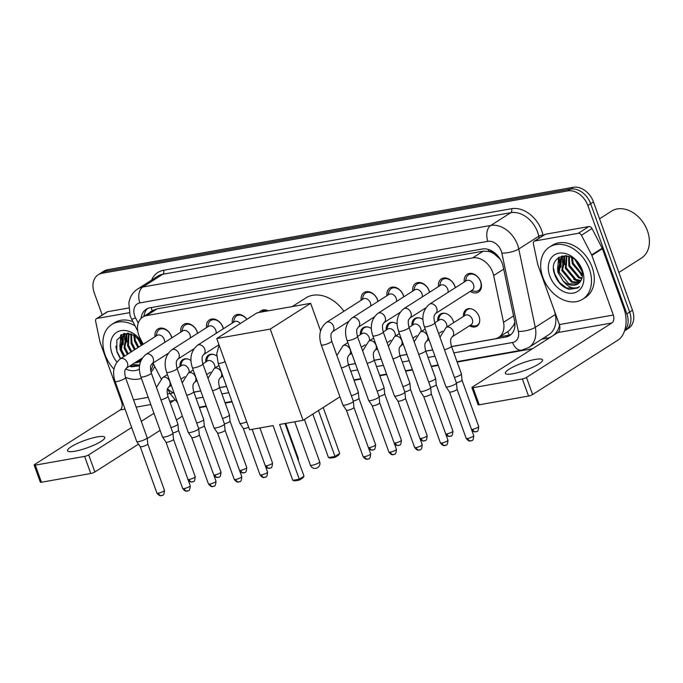 <?xml version="1.0" encoding="UTF-8"?>
<svg xmlns="http://www.w3.org/2000/svg" width="683" height="683" viewBox="0 0 683 683"><rect width="100%" height="100%" fill="white"/><g stroke="black" fill="none" stroke-linecap="round" stroke-linejoin="round"><path stroke-width="1.02" d="M437.752 320.942A9.886 7.3 57.5 0 1 440.518 314.043A9.886 7.3 57.5 0 1 453.273 321.07A9.886 7.3 57.5 0 1 453.725 322.624M463.518 316.383A9.886 7.3 57.5 0 1 466.284 309.484A9.886 7.3 57.5 0 1 479.048 316.511A9.886 7.3 57.5 0 1 476.922 326.167A9.886 7.3 57.5 0 1 469.503 325.757M155.007 336.728A10.518 7.769 57.5 0 1 157.901 329.001A10.518 7.769 57.5 0 1 171.476 336.471A10.518 7.769 57.5 0 1 171.885 337.837M180.782 332.169A10.518 7.769 57.5 0 1 183.676 324.442A10.518 7.769 57.5 0 1 197.25 331.912A10.518 7.769 57.5 0 1 197.66 333.278M206.548 327.609A10.518 7.769 57.5 0 1 209.45 319.883A10.518 7.769 57.5 0 1 223.025 327.353A10.518 7.769 57.5 0 1 223.435 328.719M361.187 300.247A10.518 7.769 57.5 0 1 364.082 292.529A10.518 7.769 57.5 0 1 377.656 299.999A10.518 7.769 57.5 0 1 378.066 301.365M386.962 295.688A10.518 7.769 57.5 0 1 389.856 287.97A10.518 7.769 57.5 0 1 403.431 295.44A10.518 7.769 57.5 0 1 403.841 296.806M412.737 291.129A10.518 7.769 57.5 0 1 415.631 283.411A10.518 7.769 57.5 0 1 429.206 290.881A10.518 7.769 57.5 0 1 429.616 292.247M438.503 286.57A10.518 7.769 57.5 0 1 441.406 278.852A10.518 7.769 57.5 0 1 454.972 286.314A10.518 7.769 57.5 0 1 455.382 287.688M464.278 282.011A10.518 7.769 57.5 0 1 467.172 274.284A10.518 7.769 57.5 0 1 480.747 281.755A10.518 7.769 57.5 0 1 478.484 292.034A10.518 7.769 57.5 0 1 470.263 291.393M451.557 346.537L494.859 338.879A18.543 13.694 -122.5 0 0 498.667 337.411A18.543 13.694 -122.5 0 0 503.516 322.316L493.655 275.539A18.543 13.694 -122.5 0 0 492.802 272.534A18.543 13.694 -122.5 0 0 472.687 257.892L146.589 315.58A18.543 13.694 -122.5 0 0 142.773 317.049A18.543 13.694 -122.5 0 0 140.066 338.094L143.242 344.223M500.195 259.199L494.432 254.102A6.181 4.568 -122.5 0 0 488.891 251.387A18.543 11.961 -100 0 1 488.277 249.44M488.891 251.387L488.644 251.429A18.543 13.694 57.5 0 1 494.432 254.102M498.667 337.411L509.219 330.683L513.821 325.031L514.811 322.145M488.644 251.429L483.248 251.156L157.15 308.844L153.316 310.33L142.773 317.049M193.827 392.136L200.734 390.907M219.602 387.568L226.508 386.347M348.467 364.773L355.373 363.552M374.241 360.214L381.14 358.993M400.007 355.655L406.914 354.434M425.782 351.096L432.689 349.875M173.115 392.742A12.362 1.016 -27.3 0 1 170.084 393.553L167.608 388.764A18.543 13.694 -122.5 0 0 174.148 393.22M152.992 363.083L161.103 378.775M411.977 325.501A9.886 7.3 57.5 0 1 414.743 318.602A9.886 7.3 57.5 0 1 422.914 319.499M386.202 330.06A9.886 7.3 57.5 0 1 388.969 323.161A9.886 7.3 57.5 0 1 397.139 324.058M360.428 334.619A9.886 7.3 57.5 0 1 363.194 327.72A9.886 7.3 57.5 0 1 371.364 328.617M205.796 361.973A9.886 7.3 57.5 0 1 208.563 355.075A9.886 7.3 57.5 0 1 216.733 355.971M180.022 366.532A9.886 7.3 57.5 0 1 182.788 359.634A9.886 7.3 57.5 0 1 190.958 360.53M259.301 312.404A10.518 7.769 57.5 0 1 260.991 310.765A10.518 7.769 57.5 0 1 268.223 310.825M232.322 323.05A10.518 7.769 57.5 0 1 235.217 315.324A10.518 7.769 57.5 0 1 246.939 319.303M102.228 314.974L94.254 292.836A18.543 13.694 57.5 0 1 98.241 274.737L101.058 272.944A18.543 13.694 57.5 0 1 104.866 271.475L570.544 189.097A18.543 13.694 57.5 0 1 590.658 203.73L629.658 312.063A18.543 13.694 57.5 0 1 625.671 330.162A18.543 13.694 57.5 0 0 629.658 312.063L590.658 203.73A18.543 13.694 57.5 0 0 570.544 189.097L104.866 271.475A18.543 13.694 57.5 0 0 101.058 272.944L103.867 271.151A18.543 13.694 57.5 0 1 107.675 269.683L573.353 187.304A18.543 13.694 57.5 0 1 593.467 201.937L632.475 310.27A18.543 13.694 57.5 0 1 628.488 328.369L624.586 330.862M451.583 346.614L505.864 337.009A18.543 13.694 -122.5 0 0 509.68 335.541A18.543 13.694 -122.5 0 0 514.521 320.438L503.183 266.652A18.543 13.694 -122.5 0 0 502.329 263.647A18.543 13.694 -122.5 0 0 482.215 249.005L150.055 307.768A18.543 13.694 -122.5 0 0 146.247 309.237A18.543 13.694 -122.5 0 0 141.048 318.44M122.906 344.924A24.725 18.262 57.5 0 1 121.514 338.939A24.725 18.262 57.5 0 0 122.906 344.924M121.412 337.931A24.725 18.262 57.5 0 1 121.369 334.568A24.725 18.262 57.5 0 0 121.412 337.931M560.675 267.48A24.725 18.262 57.5 0 1 559.283 261.495A24.725 18.262 57.5 0 0 560.675 267.48M559.181 260.488A24.725 18.262 57.5 0 1 559.129 257.124A24.725 18.262 57.5 0 0 559.181 260.488M98.241 274.737A18.543 13.694 57.5 0 1 102.057 273.268L567.735 190.89A18.543 13.694 57.5 0 1 587.85 205.523L626.849 313.856A18.543 13.694 57.5 0 1 624.723 330.435M532.458 348.74L457.149 362.067M438.281 365.405L431.374 366.626M412.506 369.964L405.6 371.185M386.732 374.523L379.825 375.744M360.966 379.082L354.059 380.303M232.1 401.877L225.194 403.098M206.326 406.436L199.419 407.657M125.868 343.566A24.725 18.262 57.5 0 1 124.502 338.333M124.297 336.907A24.725 18.262 57.5 0 1 124.161 335.071M124.152 334.926A24.725 18.262 57.5 0 1 124.152 333.415M563.637 266.122A24.725 18.262 57.5 0 1 562.263 260.889M562.066 259.463A24.725 18.262 57.5 0 1 561.93 257.628M561.921 257.482A24.725 18.262 57.5 0 1 561.913 255.971M193.852 392.204L200.759 390.983M219.627 387.645L226.534 386.424M348.492 364.85L355.399 363.629M374.267 360.291L381.174 359.07M400.033 355.732L406.94 354.511M425.808 351.173L432.715 349.952M143.9 316.34A18.543 13.694 57.5 0 1 147.724 308.46M511.012 334.525A18.543 13.694 57.5 0 1 508.681 335.216L499.589 336.821M512.694 373.78A19.781 3.902 -19.8 0 0 532.842 367.181A19.781 3.902 -19.8 0 0 542.55 359.907A19.781 3.902 -19.8 0 0 535.182 359.437A19.781 3.902 -19.8 0 0 515.042 366.037A19.781 3.902 -19.8 0 0 505.326 373.311A19.781 3.902 -19.8 0 0 512.694 373.78M534.823 240.988A3.091 2.28 -122.5 0 0 534.191 241.227L544.735 234.508A3.091 2.28 57.5 0 1 545.367 234.26L534.823 240.988L578.322 233.287L588.866 226.568A3.091 2.28 57.5 0 1 592.007 228.515L602.184 248.211A3.091 2.28 57.5 0 1 602.397 248.697L623.869 308.315A24.725 15.94 -100 0 1 618.021 340.083L532.62 394.535A3.091 0.606 160.2 0 1 528.54 396.072L522.375 378.963A3.091 0.606 -19.8 0 0 526.465 377.434L611.857 322.982A6.181 3.987 80 0 0 613.325 315.034L591.862 255.416A3.091 2.28 -122.5 0 0 591.649 254.93L581.464 235.242A3.091 2.28 -122.5 0 0 578.322 233.287M545.367 234.26L588.866 226.568M534.191 241.227A3.091 2.28 -122.5 0 0 533.38 243.746L537.752 264.466A3.091 2.28 -122.5 0 0 537.897 264.97L559.36 324.587A6.181 3.987 80 0 1 557.891 332.527L472.499 386.979A3.091 0.606 -19.8 0 0 471.919 387.611A3.091 0.606 -19.8 0 0 473.063 387.688L479.227 404.788L528.54 396.072M479.227 404.788A3.091 0.606 160.2 0 1 478.074 404.72L471.919 387.611M473.063 387.688L522.375 378.963M599.546 218.816L611.575 211.141A27.815 20.541 57.5 0 1 647.458 230.897A27.815 20.541 57.5 0 1 641.482 258.054L618.866 272.474M564.038 264.509A27.815 20.541 57.5 0 1 562.698 259.514M562.527 258.541A27.815 20.541 57.5 0 1 562.357 257.26M562.348 257.192A27.815 20.541 57.5 0 1 562.237 255.903M542.823 277.255A30.906 22.821 57.5 0 1 549.465 247.084A30.906 22.821 57.5 0 1 589.344 269.025A30.906 22.821 57.5 0 1 582.693 299.197A30.906 22.821 57.5 0 1 542.823 277.255M549.465 247.084L552.274 245.291A30.906 22.821 57.5 0 1 592.152 267.232A30.906 22.821 57.5 0 1 585.51 297.404L582.693 299.197M569.289 289.379L577.801 287.961L579.551 286.553C574.079 289.763 568.504 287.774 562.826 280.576A15.453 11.415 57.5 0 0 577.903 283.932A15.453 11.415 57.5 0 0 580.413 281.473C582.693 278.135 583 273.968 581.335 268.982C574.642 248.552 547.126 254.016 554.57 274.233C557.43 282.241 562.331 287.287 569.289 289.379M582.36 270.263A21.634 15.974 57.5 0 1 573.268 293.092A21.634 15.974 57.5 0 1 549.798 276.017A21.634 15.974 57.5 0 1 558.899 253.188A21.634 15.974 57.5 0 1 582.36 270.263M564.721 256.108L562.69 269.939L572.363 281.635L579.636 282.463M564.209 256.279L561.81 270.502L571.483 282.19L579.252 282.864M566.864 255.835L566.207 267.702L575.88 279.39L581.011 280.551M562.826 280.576L558.301 272.748L560.256 258.994L562.331 257.209L566.369 255.758L565.328 268.265L575.001 279.953L580.687 281.08M569.28 256.466L569.716 265.465L579.397 277.153L582.001 278.058M568.615 256.253L568.845 266.02L578.518 277.708L581.796 278.749M572.371 257.926L573.233 263.22L582.394 274.66M571.517 257.448L572.354 263.783L582.377 275.625M577.024 261.794L581.276 268.812M575.513 260.274L581.89 270.827M565.268 255.655L562.331 257.209M562.775 256.936L561.136 258.439L559.181 272.184L568.854 283.872L577.989 283.872M575.077 259.881L582.001 271.305M558.446 257.576L557.755 271.928L563.552 281.635M580.755 274.797L582.36 275.872M564.619 256.227L564.559 264.645M573.729 279.279L579.807 282.267M561.955 255.963L561.221 258.029M561.11 258.464L561.042 266.891M558.899 257.269L557.533 269.128M553.648 268.752L554.681 273.892L559.403 282.412L566.574 288.03L577.955 287.859M292.256 306.573L305.728 297.984A33.996 25.109 57.5 0 1 343.908 311.269M273.08 425.62L292.785 480.354L299.299 479.21L279.586 424.467L303.081 420.318L270.237 329.086L216.742 338.555L249.585 429.778L273.08 425.62M292.785 480.354L294.825 480.883L299.478 480.064L299.299 479.21L304.003 476.205L285.033 423.511M339.929 396.814L303.081 420.318M216.742 338.555L257.158 312.788L310.654 303.32L270.237 329.086M320.566 330.845L310.654 303.32M299.478 480.064L302.782 477.955L304.003 476.205M323.17 407.503L339.707 453.435L338.486 455.185L335.182 457.294L330.529 458.122L328.489 457.593L312.831 414.103M318.466 410.509L335.003 456.44L339.707 453.435M328.489 457.593L335.003 456.44L335.182 457.294M471.279 290.753L474.54 291.265A9.272 6.847 -122.5 0 0 478.518 290.531A9.272 6.847 -122.5 0 0 480.508 281.473A9.272 6.847 -122.5 0 0 468.547 274.89A9.272 6.847 -122.5 0 0 466.199 278.186L465.294 281.37M473.507 284.657A5.566 4.107 -122.5 0 0 466.327 280.713L429.496 304.191A5.566 4.107 -122.5 0 1 430.375 303.807A5.566 4.107 -122.5 0 1 436.676 308.144A5.566 4.107 -122.5 0 1 435.481 313.574L472.303 290.087A5.566 4.107 -122.5 0 0 473.507 284.657M424.331 326.653A5.566 1.093 160.2 0 0 426.141 326.824A5.566 1.093 160.2 0 0 426.397 326.781A5.566 1.093 160.2 0 0 432.066 324.929A5.566 1.093 160.2 0 0 434.798 322.888L456.432 382.975A5.566 1.093 160.2 0 1 456.44 383.035A5.566 1.093 160.2 0 1 455.382 384.119A5.566 1.093 160.2 0 1 448.031 386.877A5.566 1.093 160.2 0 1 445.99 386.8A5.566 1.093 160.2 0 1 445.965 386.749L424.331 326.653C421.309 317.177 423.033 309.698 429.496 304.191M457.029 389.208A4.021 0.794 160.2 0 1 457.038 389.242A4.021 0.794 160.2 0 1 456.278 390.027A4.021 0.794 160.2 0 1 450.968 392.025A4.021 0.794 160.2 0 1 449.491 391.965A4.021 0.794 160.2 0 1 449.474 391.922M455.22 287.791A9.272 6.847 -122.5 0 0 454.741 286.032A9.272 6.847 -122.5 0 0 442.772 279.449A9.272 6.847 -122.5 0 0 440.433 282.745L439.519 285.929M448.014 292.384A5.566 4.107 -122.5 0 0 447.732 289.216A5.566 4.107 -122.5 0 0 440.552 285.272L403.721 308.75A5.566 4.107 -122.5 0 1 404.609 308.366A5.566 4.107 -122.5 0 1 410.901 312.703A5.566 4.107 -122.5 0 1 409.706 318.133L425.799 307.871M398.556 331.212A5.566 1.093 160.2 0 0 400.366 331.383A5.566 1.093 160.2 0 0 400.631 331.34A5.566 1.093 160.2 0 0 406.291 329.488A5.566 1.093 160.2 0 0 409.023 327.447L430.657 387.534A5.566 1.093 160.2 0 1 430.674 387.594A5.566 1.093 160.2 0 1 429.616 388.678A5.566 1.093 160.2 0 1 422.265 391.436A5.566 1.093 160.2 0 1 420.216 391.359A5.566 1.093 160.2 0 1 420.19 391.308L398.556 331.212C395.534 321.744 397.258 314.257 403.721 308.75M431.255 393.767A4.021 0.794 160.2 0 1 431.263 393.801A4.021 0.794 160.2 0 1 430.503 394.586A4.021 0.794 160.2 0 1 425.193 396.584A4.021 0.794 160.2 0 1 423.716 396.524A4.021 0.794 160.2 0 1 423.699 396.481M429.445 292.35A9.272 6.847 -122.5 0 0 428.967 290.599A9.272 6.847 -122.5 0 0 417.006 284.008A9.272 6.847 -122.5 0 0 414.658 287.304L413.744 290.488M422.239 296.943A5.566 4.107 -122.5 0 0 421.957 293.775A5.566 4.107 -122.5 0 0 414.777 289.831L377.947 313.309A5.566 4.107 -122.5 0 1 378.834 312.925A5.566 4.107 -122.5 0 1 385.127 317.262A5.566 4.107 -122.5 0 1 383.931 322.692L400.025 312.43M372.781 335.771A5.566 1.093 160.2 0 0 374.6 335.951A5.566 1.093 160.2 0 0 374.856 335.908A5.566 1.093 160.2 0 0 380.516 334.047A5.566 1.093 160.2 0 0 383.248 332.006L404.882 392.093A5.566 1.093 160.2 0 1 404.899 392.153A5.566 1.093 160.2 0 1 403.841 393.237A5.566 1.093 160.2 0 1 396.49 395.995A5.566 1.093 160.2 0 1 394.441 395.918A5.566 1.093 160.2 0 1 394.415 395.867L372.781 335.771C369.759 326.303 371.484 318.816 377.947 313.309M405.489 398.326A4.021 0.794 160.2 0 1 405.497 398.36A4.021 0.794 160.2 0 1 404.729 399.145A4.021 0.794 160.2 0 1 399.418 401.143A4.021 0.794 160.2 0 1 397.941 401.083A4.021 0.794 160.2 0 1 397.924 401.041L414.632 447.459C418.073 451.805 419.072 449.576 419.114 450.054A4.021 2.587 -100 0 1 416.126 447.553A4.021 0.794 160.2 0 1 414.632 447.459M403.67 296.909A9.272 6.847 -122.5 0 0 403.192 295.158A9.272 6.847 -122.5 0 0 391.231 288.567A9.272 6.847 -122.5 0 0 388.883 291.863L387.978 295.047M396.473 301.502A5.566 4.107 -122.5 0 0 396.183 298.334A5.566 4.107 -122.5 0 0 389.011 294.39L352.18 317.868A5.566 4.107 -122.5 0 1 353.06 317.484A5.566 4.107 -122.5 0 1 359.352 321.821A5.566 4.107 -122.5 0 1 358.157 327.251L374.25 316.989M347.007 340.33A5.566 1.093 160.2 0 0 348.825 340.51A5.566 1.093 160.2 0 0 349.081 340.467A5.566 1.093 160.2 0 0 354.75 338.606A5.566 1.093 160.2 0 0 357.482 336.565L379.116 396.661A5.566 1.093 160.2 0 1 379.125 396.712A5.566 1.093 160.2 0 1 378.066 397.796A5.566 1.093 160.2 0 1 370.715 400.554A5.566 1.093 160.2 0 1 368.675 400.477A5.566 1.093 160.2 0 1 368.649 400.426L347.007 340.33C343.993 330.862 345.709 323.375 352.18 317.868M390.36 452.112A4.021 0.794 160.2 0 0 394.45 450.771A4.021 0.794 160.2 0 0 396.422 449.294L379.722 402.902A4.021 0.794 160.2 0 1 379.722 402.919A4.021 0.794 160.2 0 1 378.954 403.704A4.021 0.794 160.2 0 1 373.652 405.702A4.021 0.794 160.2 0 1 372.167 405.642A4.021 0.794 160.2 0 1 372.15 405.6L388.858 452.018C392.307 456.364 393.297 454.135 393.34 454.613A4.021 2.587 -100 0 1 390.36 452.112A4.021 0.794 160.2 0 1 388.858 452.018M377.895 301.468A9.272 6.847 -122.5 0 0 377.417 299.717A9.272 6.847 -122.5 0 0 365.456 293.127A9.272 6.847 -122.5 0 0 363.108 296.422L362.203 299.606M370.698 306.061A5.566 4.107 -122.5 0 0 370.408 302.893A5.566 4.107 -122.5 0 0 363.236 298.949L326.406 322.427A5.566 4.107 -122.5 0 1 327.285 322.043A5.566 4.107 -122.5 0 1 333.586 326.38A5.566 4.107 -122.5 0 1 332.382 331.81L348.475 321.548M321.241 344.889A5.566 1.093 160.2 0 0 323.05 345.069A5.566 1.093 160.2 0 0 323.307 345.026A5.566 1.093 160.2 0 0 328.975 343.165A5.566 1.093 160.2 0 0 331.707 341.124L353.342 401.22A5.566 1.093 160.2 0 1 353.35 401.271A5.566 1.093 160.2 0 1 352.291 402.364A5.566 1.093 160.2 0 1 344.941 405.113A5.566 1.093 160.2 0 1 342.9 405.036A5.566 1.093 160.2 0 1 342.875 404.985L321.241 344.889C318.218 335.421 319.943 327.934 326.406 322.427M353.939 407.444A4.021 0.794 160.2 0 1 353.948 407.478A4.021 0.794 160.2 0 1 353.179 408.263A4.021 0.794 160.2 0 1 347.878 410.261A4.021 0.794 160.2 0 1 346.401 410.201A4.021 0.794 160.2 0 1 346.383 410.167L363.091 456.577C366.532 460.923 367.522 458.694 367.565 459.172A4.021 2.587 -100 0 1 364.585 456.671A4.021 0.794 160.2 0 1 363.091 456.577M267.591 310.936A9.272 6.847 -122.5 0 0 262.366 311.371A9.272 6.847 -122.5 0 0 261.563 312.003M246.725 421.846A5.566 1.093 160.2 0 1 241.85 423.358A5.566 1.093 160.2 0 1 239.81 423.272A5.566 1.093 160.2 0 1 239.784 423.221L218.15 363.125L216.733 353.828L219.115 345.146M248.672 427.251A4.021 0.794 160.2 0 1 244.787 428.497A4.021 0.794 160.2 0 1 243.31 428.437A4.021 0.794 160.2 0 1 243.285 428.403L260.001 474.813C263.442 479.159 264.432 476.93 264.475 477.408A4.021 2.587 -100 0 1 261.495 474.907A4.021 0.794 160.2 0 1 260.001 474.813M246.862 319.345A9.272 6.847 -122.5 0 0 236.591 315.93A9.272 6.847 -122.5 0 0 234.243 319.217L233.338 322.402M240.314 323.52A5.566 4.107 -122.5 0 0 234.371 321.744L197.541 345.231A5.566 4.107 -122.5 0 1 198.42 344.847A5.566 4.107 -122.5 0 1 204.721 349.175A5.566 4.107 -122.5 0 1 203.525 354.605L218.97 344.753M192.375 367.685A5.566 1.093 160.2 0 0 194.185 367.864A5.566 1.093 160.2 0 0 194.442 367.821A5.566 1.093 160.2 0 0 200.11 365.96A5.566 1.093 160.2 0 0 202.842 363.919L224.476 424.015A5.566 1.093 160.2 0 1 224.485 424.066A5.566 1.093 160.2 0 1 223.426 425.159A5.566 1.093 160.2 0 1 216.084 427.917A5.566 1.093 160.2 0 1 214.035 427.831A5.566 1.093 160.2 0 1 214.01 427.78L192.375 367.685C189.353 358.216 191.078 350.729 197.541 345.231M239.34 481.711A4.021 2.587 -100 0 1 238.709 481.967A4.021 2.587 -100 0 1 235.72 479.466A4.021 0.794 160.2 0 0 239.81 478.126A4.021 0.794 160.2 0 0 241.782 476.649L225.083 430.256A4.021 0.794 160.2 0 1 225.083 430.273A4.021 0.794 160.2 0 1 224.323 431.067A4.021 0.794 160.2 0 1 219.012 433.056A4.021 0.794 160.2 0 1 217.536 432.996A4.021 0.794 160.2 0 1 217.518 432.962L214.035 427.831M223.264 328.822A9.272 6.847 -122.5 0 0 222.786 327.072A9.272 6.847 -122.5 0 0 210.825 320.489A9.272 6.847 -122.5 0 0 208.477 323.776L207.564 326.961M216.059 333.415A5.566 4.107 -122.5 0 0 215.777 330.256A5.566 4.107 -122.5 0 0 208.597 326.303L171.766 349.79A5.566 4.107 -122.5 0 1 172.654 349.406A5.566 4.107 -122.5 0 1 178.946 353.734A5.566 4.107 -122.5 0 1 177.751 359.164L193.844 348.911M166.601 372.244A5.566 1.093 160.2 0 0 168.419 372.423A5.566 1.093 160.2 0 0 168.675 372.38A5.566 1.093 160.2 0 0 174.336 370.519A5.566 1.093 160.2 0 0 177.068 368.478L198.702 428.574A5.566 1.093 160.2 0 1 198.719 428.625A5.566 1.093 160.2 0 1 197.66 429.718A5.566 1.093 160.2 0 1 190.309 432.476A5.566 1.093 160.2 0 1 188.26 432.39A5.566 1.093 160.2 0 1 188.235 432.339L166.601 372.244C163.578 362.775 165.303 355.288 171.766 349.79M213.566 486.279A4.021 2.587 -100 0 1 212.934 486.527A4.021 2.587 -100 0 1 209.946 484.025A4.021 0.794 160.2 0 0 214.044 482.685A4.021 0.794 160.2 0 0 216.016 481.208L199.308 434.815A4.021 0.794 160.2 0 1 199.308 434.832A4.021 0.794 160.2 0 1 198.548 435.626A4.021 0.794 160.2 0 1 193.238 437.615A4.021 0.794 160.2 0 1 191.761 437.555A4.021 0.794 160.2 0 1 191.744 437.521M197.489 333.381A9.272 6.847 -122.5 0 0 197.011 331.631A9.272 6.847 -122.5 0 0 185.05 325.048A9.272 6.847 -122.5 0 0 182.703 328.335L181.789 331.52M190.284 337.974A5.566 4.107 -122.5 0 0 190.002 334.815A5.566 4.107 -122.5 0 0 182.822 330.862L145.991 354.349A5.566 4.107 -122.5 0 1 146.879 353.965A5.566 4.107 -122.5 0 1 153.171 358.293A5.566 4.107 -122.5 0 1 151.976 363.723L168.069 353.47M140.826 376.803A5.566 1.093 160.2 0 0 142.645 376.982A5.566 1.093 160.2 0 0 142.901 376.939A5.566 1.093 160.2 0 0 148.57 375.078A5.566 1.093 160.2 0 0 151.293 373.038L172.936 433.133A5.566 1.093 160.2 0 1 172.944 433.184A5.566 1.093 160.2 0 1 171.885 434.277A5.566 1.093 160.2 0 1 164.535 437.035A5.566 1.093 160.2 0 1 162.486 436.949A5.566 1.093 160.2 0 1 162.46 436.898L140.826 376.803C137.804 367.334 139.528 359.847 145.991 354.349M173.533 439.357A4.021 0.794 160.2 0 1 173.542 439.4A4.021 0.794 160.2 0 1 172.773 440.185A4.021 0.794 160.2 0 1 167.463 442.174A4.021 0.794 160.2 0 1 165.986 442.114A4.021 0.794 160.2 0 1 165.969 442.08M171.715 337.948A9.272 6.847 -122.5 0 0 171.237 336.19A9.272 6.847 -122.5 0 0 159.276 329.607A9.272 6.847 -122.5 0 0 156.928 332.894L156.023 336.079M164.518 342.533A5.566 4.107 -122.5 0 0 164.227 339.374A5.566 4.107 -122.5 0 0 157.056 335.421L120.225 358.908A5.566 4.107 -122.5 0 1 121.104 358.524A5.566 4.107 -122.5 0 1 127.397 362.852A5.566 4.107 -122.5 0 1 126.201 368.282L142.295 358.029M115.051 381.362A5.566 1.093 160.2 0 0 116.87 381.541A5.566 1.093 160.2 0 0 117.126 381.498A5.566 1.093 160.2 0 0 122.795 379.637A5.566 1.093 160.2 0 0 125.527 377.597L147.161 437.692A5.566 1.093 160.2 0 1 147.169 437.743A5.566 1.093 160.2 0 1 146.111 438.836A5.566 1.093 160.2 0 1 138.76 441.594A5.566 1.093 160.2 0 1 136.72 441.508A5.566 1.093 160.2 0 1 136.694 441.457L115.051 381.362C112.038 371.894 113.754 364.406 120.225 358.908M147.759 443.916A4.021 0.794 160.2 0 1 147.767 443.959A4.021 0.794 160.2 0 1 146.999 444.744A4.021 0.794 160.2 0 1 141.697 446.733A4.021 0.794 160.2 0 1 140.211 446.673A4.021 0.794 160.2 0 1 140.194 446.639L156.902 493.049C160.351 497.395 161.342 495.166 161.384 495.645A4.021 2.587 -100 0 1 158.405 493.143A4.021 0.794 160.2 0 1 156.902 493.049M470.92 308.767A9.272 6.847 -122.5 0 0 467.326 309.561A9.272 6.847 -122.5 0 0 464.978 312.848L464.064 316.033M452.103 336.856L471.082 324.758A5.566 4.107 -122.5 0 0 472.277 319.328A5.566 4.107 -122.5 0 0 465.097 315.375L446.119 327.473A5.566 4.107 -122.5 0 1 447.006 327.089A5.566 4.107 -122.5 0 1 453.299 331.426A5.566 4.107 -122.5 0 1 452.103 336.856C451.822 338.145 449.448 337.615 451.42 346.161A5.566 1.093 160.2 0 1 444.462 349.739M451.42 346.161L461.401 373.874A5.566 1.093 160.2 0 1 461.409 373.925A5.566 1.093 160.2 0 1 460.351 375.018A5.566 1.093 160.2 0 1 454.443 377.451M461.998 380.098A4.021 0.794 160.2 0 1 462.007 380.141A4.021 0.794 160.2 0 1 461.238 380.926A4.021 0.794 160.2 0 1 456.381 382.83M470.049 325.415L473.319 325.936A9.272 6.847 -122.5 0 0 477.289 325.193A9.272 6.847 -122.5 0 0 479.526 322.265M445.145 313.326A9.272 6.847 -122.5 0 0 441.551 314.12A9.272 6.847 -122.5 0 0 439.203 317.407L438.29 320.592M446.784 327.046A5.566 4.107 -122.5 0 0 446.503 323.887A5.566 4.107 -122.5 0 0 439.323 319.934L434.781 322.828M418.696 354.298A5.566 1.093 160.2 0 0 425.646 350.721L435.626 378.433A5.566 1.093 160.2 0 1 435.634 378.484A5.566 1.093 160.2 0 1 434.576 379.577A5.566 1.093 160.2 0 1 428.668 382.01M450.49 436.138A4.021 2.587 -100 0 1 449.849 436.386A4.021 2.587 -100 0 1 446.87 433.884A4.021 0.794 160.2 0 0 450.959 432.544A4.021 0.794 160.2 0 0 452.931 431.067L436.232 384.674A4.021 0.794 160.2 0 1 436.232 384.7A4.021 0.794 160.2 0 1 435.472 385.485A4.021 0.794 160.2 0 1 430.606 387.389M419.371 317.885A9.272 6.847 -122.5 0 0 415.776 318.679A9.272 6.847 -122.5 0 0 413.428 321.966L412.523 325.151M421.018 331.605A5.566 4.107 -122.5 0 0 420.728 328.446A5.566 4.107 -122.5 0 0 413.556 324.493L409.006 327.396M392.921 358.857A5.566 1.093 160.2 0 0 399.879 355.288L409.851 382.992A5.566 1.093 160.2 0 1 409.868 383.052A5.566 1.093 160.2 0 1 408.81 384.136A5.566 1.093 160.2 0 1 402.893 386.569M424.715 440.697A4.021 2.587 -100 0 1 424.083 440.945A4.021 2.587 -100 0 1 421.095 438.443A4.021 0.794 160.2 0 0 425.185 437.103A4.021 0.794 160.2 0 0 427.157 435.626L410.457 389.242A4.021 0.794 160.2 0 1 410.457 389.259A4.021 0.794 160.2 0 1 409.698 390.044A4.021 0.794 160.2 0 1 404.831 391.948M393.604 322.444A9.272 6.847 -122.5 0 0 390.002 323.238A9.272 6.847 -122.5 0 0 387.654 326.525L386.749 329.71M395.244 336.164A5.566 4.107 -122.5 0 0 394.962 333.005A5.566 4.107 -122.5 0 0 387.782 329.052L383.231 331.955M367.147 363.416A5.566 1.093 160.2 0 0 374.105 359.847L384.077 387.551A5.566 1.093 160.2 0 1 384.094 387.611A5.566 1.093 160.2 0 1 383.035 388.695A5.566 1.093 160.2 0 1 377.127 391.128M398.94 445.256A4.021 2.587 -100 0 1 398.309 445.504A4.021 2.587 -100 0 1 395.32 443.002A4.021 0.794 160.2 0 0 399.418 441.662A4.021 0.794 160.2 0 0 401.391 440.185L384.683 393.801A4.021 0.794 160.2 0 1 384.691 393.818A4.021 0.794 160.2 0 1 383.923 394.603A4.021 0.794 160.2 0 1 379.056 396.507M367.83 327.003A9.272 6.847 -122.5 0 0 364.227 327.797A9.272 6.847 -122.5 0 0 361.879 331.084L360.974 334.269M369.469 340.723A5.566 4.107 -122.5 0 0 369.187 337.564A5.566 4.107 -122.5 0 0 362.007 333.611L357.457 336.514M341.372 367.975A5.566 1.093 160.2 0 0 348.33 364.406L358.31 392.11A5.566 1.093 160.2 0 1 358.319 392.17A5.566 1.093 160.2 0 1 357.26 393.254A5.566 1.093 160.2 0 1 351.352 395.688M358.908 398.334A4.021 0.794 160.2 0 1 358.916 398.377A4.021 0.794 160.2 0 1 358.148 399.162A4.021 0.794 160.2 0 1 353.29 401.066M212.507 390.778A5.566 1.093 160.2 0 0 219.465 387.201L229.445 414.905A5.566 1.093 160.2 0 1 229.454 414.965A5.566 1.093 160.2 0 1 228.395 416.049A5.566 1.093 160.2 0 1 222.487 418.483M244.309 472.61A4.021 2.587 -100 0 1 243.669 472.858A4.021 2.587 -100 0 1 240.689 470.365A4.021 0.794 160.2 0 0 244.779 469.025A4.021 0.794 160.2 0 0 246.751 467.548L230.051 421.155A4.021 0.794 160.2 0 1 230.051 421.172A4.021 0.794 160.2 0 1 229.283 421.957A4.021 0.794 160.2 0 1 224.425 423.861M213.19 354.366A9.272 6.847 -122.5 0 0 209.596 355.151A9.272 6.847 -122.5 0 0 207.248 358.447L206.334 361.623M214.829 368.086A5.566 4.107 -122.5 0 0 214.547 364.918A5.566 4.107 -122.5 0 0 207.367 360.966L202.825 363.868M186.741 395.337A5.566 1.093 160.2 0 0 193.699 391.76L203.671 419.464A5.566 1.093 160.2 0 1 203.679 419.524A5.566 1.093 160.2 0 1 202.62 420.608A5.566 1.093 160.2 0 1 196.713 423.042M204.268 425.697A4.021 0.794 160.2 0 1 204.277 425.731A4.021 0.794 160.2 0 1 203.517 426.516A4.021 0.794 160.2 0 1 198.651 428.42M187.415 358.925A9.272 6.847 -122.5 0 0 183.821 359.71A9.272 6.847 -122.5 0 0 181.473 363.006L180.568 366.182M189.063 372.645A5.566 4.107 -122.5 0 0 188.773 369.477A5.566 4.107 -122.5 0 0 181.601 365.525L177.051 368.427M160.966 399.897A5.566 1.093 160.2 0 0 167.924 396.319L177.896 424.023A5.566 1.093 160.2 0 1 177.913 424.083A5.566 1.093 160.2 0 1 176.854 425.168A5.566 1.093 160.2 0 1 170.938 427.601M178.494 430.256A4.021 0.794 160.2 0 1 178.502 430.29A4.021 0.794 160.2 0 1 177.742 431.075A4.021 0.794 160.2 0 1 172.876 432.979M74.925 451.224A19.781 3.902 -19.8 0 0 95.074 444.616A19.781 3.902 -19.8 0 0 104.781 437.351A19.781 3.902 -19.8 0 0 97.421 436.881A19.781 3.902 -19.8 0 0 77.273 443.48A19.781 3.902 -19.8 0 0 67.566 450.754A19.781 3.902 -19.8 0 0 74.925 451.224M97.063 318.432A3.091 2.28 -122.5 0 0 96.423 318.671L106.966 311.952A3.091 2.28 57.5 0 1 107.607 311.704L97.063 318.432L129.215 312.737M107.607 311.704L128.524 308.007M182.31 415.887A24.725 15.94 -100 0 1 180.252 417.526L176.436 419.96M160.112 430.367L147.246 438.571M138.504 444.146L94.852 471.979A3.091 0.606 160.2 0 1 90.771 473.507L84.615 456.406A3.091 0.606 -19.8 0 0 88.696 454.878L131.657 427.481M96.423 318.671A3.091 2.28 -122.5 0 0 95.62 321.189L99.983 341.91A3.091 2.28 -122.5 0 0 100.128 342.414L121.591 402.022A6.181 3.987 80 0 1 120.131 409.971L34.731 464.423A3.091 0.606 -19.8 0 0 34.15 465.055A3.091 0.606 -19.8 0 0 35.303 465.132L41.458 482.232L90.771 473.507M41.458 482.232A3.091 0.606 160.2 0 1 40.306 482.164L34.15 465.055M35.303 465.132L84.615 456.406M141.279 421.351L153.957 413.266M170.28 402.859L174.097 400.426A6.181 3.987 80 0 0 174.626 399.999M126.278 341.952A27.815 20.541 57.5 0 1 124.929 336.958M124.758 335.976A27.815 20.541 57.5 0 1 124.588 334.696M124.588 334.636A27.815 20.541 57.5 0 1 124.468 333.338M113.967 369.119A30.906 22.821 57.5 0 1 105.054 354.699A30.906 22.821 57.5 0 1 111.696 324.527A30.906 22.821 57.5 0 1 135.123 325.928M111.696 324.527L114.513 322.735A30.906 22.821 57.5 0 1 132.912 321.659M129.505 366.182L131.52 366.822L139.332 365.815M139.648 365.106L132.263 364.423M140.783 360.914A15.453 11.415 57.5 0 1 140.135 361.375A15.453 11.415 57.5 0 1 134.901 362.741M139.392 369.153A21.634 15.974 57.5 0 1 125.646 368.974M116.913 362.024A21.634 15.974 57.5 0 1 112.029 353.461A21.634 15.974 57.5 0 1 119.747 330.948A21.634 15.974 57.5 0 1 143.114 344.309M142.781 344.522L134.414 335.259L123.862 333.492L116.853 340.16L116.81 351.668L120.379 358.806M126.961 333.552L124.929 347.382L128.25 353.785M138.854 360.223L141.142 360.086M126.449 333.722L124.05 347.946L127.371 354.349M137.975 360.778L140.971 360.479M129.104 333.278L128.438 345.146L131.768 351.549M128.592 333.202L127.559 345.7L130.888 352.104M141.492 358.541L141.953 358.558M131.512 333.91L131.956 342.9L135.277 349.303M130.854 333.697L131.076 343.464L134.397 349.867M134.602 335.37L135.473 340.663L138.794 347.066M133.748 334.892L134.594 341.227L137.915 347.621M139.264 339.238L142.312 344.821M137.753 337.718L141.432 345.385M127.499 333.099L122.488 336.437L120.532 350.183L123.854 356.586M125.006 334.38L123.367 335.882L121.412 349.628L124.733 356.022M128.6 333.202L124.562 334.644M135.336 362.46L140.22 361.316M153.248 363.587A30.906 22.821 57.5 0 1 150.678 370.596M141.39 378.356A30.906 22.821 57.5 0 1 125.407 377.255M154.691 366.378A30.906 22.821 57.5 0 1 151.011 372.133M137.309 337.325L141.313 345.453M120.678 335.02L119.995 349.372L123.743 356.663M126.859 333.671L126.799 342.089M140.442 359.207L141.415 359.531M124.195 333.406L123.461 335.473M123.341 335.908L123.282 344.326M121.139 334.713L119.764 346.571M115.879 346.196L116.921 351.335L120.669 358.618M129.907 365.926L139.571 365.678M503.704 269.128L493.655 275.539M152.411 310.91L152.283 310.927A6.181 4.568 -122.5 0 0 149.961 312.473M509.398 335.063A18.543 11.961 -100 0 1 507.7 331.656M513.821 325.031A18.543 5.677 -11.9 0 0 514.956 324.954M498.3 257.269A18.543 5.677 -11.9 0 0 498.88 257.243M152.283 310.927A18.543 11.961 -100 0 1 151.302 307.546M483.248 251.156L472.687 257.892M513.565 315.905L503.516 322.316M157.15 308.844L146.589 315.58M107.675 269.683L102.057 273.268M573.353 187.304L567.735 190.89M593.467 201.937L587.85 205.523M632.475 310.27L626.849 313.856M453.845 352.88L512.591 342.49A12.362 9.127 -122.5 0 0 518.363 331.443L501.843 253.103A12.362 9.127 -122.5 0 0 501.279 251.096A12.362 9.127 -122.5 0 0 487.867 241.338L139.887 302.893A12.362 9.127 -122.5 0 0 134.688 315.947A12.362 9.127 -122.5 0 0 135.541 317.902L138.239 323.119M139.887 302.893A12.362 7.974 80 0 1 142.807 287.014L490.787 225.45A24.725 18.262 57.5 0 1 517.612 244.966A24.725 18.262 57.5 0 1 518.756 248.979L538.785 236.207A24.725 18.262 -122.5 0 0 537.641 232.194A24.725 18.262 -122.5 0 0 510.824 212.678L162.844 274.242A24.725 18.262 -122.5 0 0 157.756 276.197L137.727 288.969A24.725 18.262 57.5 0 1 142.807 287.014L162.844 274.242A3.091 1.989 -100 0 0 163.57 270.272L511.55 208.708A3.091 1.989 -100 0 1 510.824 212.678L490.787 225.45A12.362 7.974 80 0 0 487.867 241.338M137.727 288.969C134.252 291.231 131.717 294.296 130.12 298.181L128.814 302.8L130.086 315.648L131.588 319.098A12.362 1.016 -27.3 0 0 135.541 317.902M511.55 208.708A27.815 20.541 57.5 0 1 541.721 230.666A27.815 20.541 57.5 0 1 543.011 235.174L543.087 235.558M559.565 325.253A27.815 20.541 57.5 0 1 553.128 335.566M551.352 336.702A27.815 20.541 57.5 0 1 546.537 338.367L541.713 339.22M151.583 280.141A27.815 20.541 57.5 0 1 163.57 270.272M501.843 253.103A12.362 3.782 -11.9 0 0 518.756 248.979L535.267 327.319L555.296 314.547L554.664 311.55M518.363 331.443A12.362 3.782 -11.9 0 0 535.267 327.319A24.725 18.262 57.5 0 1 528.804 347.451L548.842 334.679A24.725 18.262 -122.5 0 0 555.296 314.547A3.091 0.948 168.1 0 1 555.672 314.342M539.169 238.051L538.785 236.207A3.091 0.948 168.1 0 1 543.011 235.174M196.115 398.479L203.022 397.258M221.89 393.92L228.788 392.691M350.746 371.117L357.653 369.896M376.521 366.558L383.428 365.337M402.296 361.999L409.202 360.778M428.07 357.44L434.977 356.219M545.486 336.813A3.091 1.989 -100 0 1 546.537 338.367M512.591 342.49A12.362 7.974 80 0 0 521.769 350.183L528.804 347.451M508.681 335.216L505.864 337.009M557.891 332.527L611.857 322.982M559.36 324.587L613.325 315.034M602.397 248.697L591.862 255.416M526.465 377.434L532.62 394.535M591.649 254.93L602.184 248.211M592.007 228.515L581.464 235.242M318.739 462.818A4.943 0.973 -19.8 0 0 319.67 461.802A4.943 4.943 0 0 1 315.879 468.342A4.943 4.943 0 0 1 310.364 465.149A4.943 0.973 -19.8 0 0 312.199 465.268A4.943 0.973 -19.8 0 0 318.739 462.818M471.296 440.68A4.021 2.587 -100 0 1 470.655 440.928C470.852 439.801 473.302 442.994 473.737 435.617A4.021 0.794 160.2 0 1 471.765 437.094A4.021 0.794 160.2 0 1 467.676 438.435A4.021 0.794 160.2 0 1 466.182 438.332L449.474 391.948M466.182 438.332C469.622 442.686 470.613 440.458 470.655 440.928A4.021 2.587 -100 0 1 467.676 438.435M445.521 445.239A4.021 2.587 -100 0 1 444.889 445.495C445.077 444.36 447.527 447.553 447.971 440.176A4.021 0.794 160.2 0 1 445.999 441.653A4.021 0.794 160.2 0 1 441.901 442.994A4.021 0.794 160.2 0 1 440.407 442.9L423.708 396.507L420.216 391.359M440.407 442.9C443.848 447.245 444.846 445.017 444.889 445.495A4.021 2.587 -100 0 1 441.901 442.994M419.746 449.798A4.021 2.587 -100 0 1 419.114 450.054C419.302 448.919 421.752 452.112 422.196 444.735A4.021 0.794 160.2 0 1 420.224 446.212A4.021 0.794 160.2 0 1 416.126 447.553M393.971 454.357A4.021 2.587 -100 0 1 393.34 454.613C393.536 453.478 395.986 456.671 396.422 449.294M368.205 458.916A4.021 2.587 -100 0 1 367.565 459.172C367.761 458.037 370.212 461.23 370.647 453.853A4.021 0.794 160.2 0 1 368.675 455.33A4.021 0.794 160.2 0 1 364.585 456.671M265.115 477.152A4.021 2.587 -100 0 1 264.475 477.408C264.671 476.273 267.121 479.466 267.557 472.09A4.021 0.794 160.2 0 1 265.585 473.567A4.021 0.794 160.2 0 1 261.495 474.907M225.091 361.751A5.566 1.093 160.2 0 1 220.216 363.262A5.566 1.093 160.2 0 1 219.96 363.305A5.566 1.093 160.2 0 1 218.15 363.125M235.72 479.466A4.021 0.794 160.2 0 1 234.226 479.372L217.518 432.979M209.946 484.025A4.021 0.794 160.2 0 1 208.452 483.931L191.752 437.538L188.26 432.39M187.791 490.838A4.021 2.587 -100 0 1 187.159 491.086C187.347 489.95 189.797 493.143 190.241 485.767A4.021 0.794 160.2 0 1 188.269 487.244A4.021 0.794 160.2 0 1 184.171 488.584A4.021 0.794 160.2 0 1 182.677 488.49L165.978 442.097L162.486 436.949M182.677 488.49C186.126 492.836 187.116 490.607 187.159 491.086A4.021 2.587 -100 0 1 184.171 488.584M162.016 495.397A4.021 2.587 -100 0 1 161.384 495.645C161.581 494.509 164.031 497.702 164.466 490.326A4.021 0.794 160.2 0 1 162.494 491.803A4.021 0.794 160.2 0 1 158.405 493.143M476.264 431.579A4.021 2.587 -100 0 1 475.624 431.827C475.82 430.691 478.271 433.884 478.706 426.508A4.021 0.794 160.2 0 1 476.734 427.985A4.021 0.794 160.2 0 1 472.645 429.325A4.021 0.794 160.2 0 1 471.509 429.411M471.91 430.521L474.258 431.835L475.624 431.827A4.021 2.587 -100 0 1 472.645 429.325M425.646 350.721C423.673 342.174 426.055 342.704 426.329 341.415A5.566 4.107 -122.5 0 0 427.524 335.985A5.566 4.107 -122.5 0 0 421.232 331.648A5.566 4.107 -122.5 0 0 420.352 332.032L425.159 328.967M446.87 433.884A4.021 0.794 160.2 0 1 445.734 433.97M399.879 355.288C397.899 346.733 400.281 347.263 400.554 345.974A5.566 4.107 -122.5 0 0 401.749 340.544A5.566 4.107 -122.5 0 0 395.457 336.207A5.566 4.107 -122.5 0 0 394.578 336.591L399.384 333.526M421.095 438.443A4.021 0.794 160.2 0 1 419.96 438.529M374.105 359.847C372.124 351.293 374.506 351.822 374.788 350.533A5.566 4.107 -122.5 0 0 375.983 345.103A5.566 4.107 -122.5 0 0 369.691 340.766A5.566 4.107 -122.5 0 0 368.803 341.15L373.618 338.085M395.32 443.002A4.021 0.794 160.2 0 1 394.185 443.088M373.166 449.815A4.021 2.587 -100 0 1 372.534 450.063C372.73 448.936 375.172 452.12 375.616 444.744A4.021 0.794 160.2 0 1 373.644 446.221A4.021 0.794 160.2 0 1 369.554 447.57A4.021 0.794 160.2 0 1 368.419 447.647M368.811 448.757L371.168 450.071L372.534 450.063A4.021 2.587 -100 0 1 369.554 447.57M348.33 364.406C346.358 355.852 348.731 356.381 349.013 355.092A5.566 4.107 -122.5 0 0 350.208 349.662A5.566 4.107 -122.5 0 0 343.916 345.325A5.566 4.107 -122.5 0 0 343.028 345.709L347.843 342.644M298.428 460.709L298.3 458.43A4.021 0.794 160.2 0 1 297.831 459.053M270.075 468.051A4.021 2.587 -100 0 1 269.444 468.299C269.64 467.172 272.082 470.365 272.526 462.989A4.021 0.794 160.2 0 1 270.553 464.466A4.021 0.794 160.2 0 1 266.455 465.806A4.021 0.794 160.2 0 1 265.32 465.883M265.721 466.993L268.077 468.307L269.444 468.299A4.021 2.587 -100 0 1 266.455 465.806M219.465 387.201C217.493 378.647 219.866 379.176 220.148 377.887A5.566 4.107 -122.5 0 0 221.343 372.457A5.566 4.107 -122.5 0 0 215.051 368.12A5.566 4.107 -122.5 0 0 214.163 368.504L218.978 365.439M240.689 470.365A4.021 0.794 160.2 0 1 239.554 470.442M218.534 477.169A4.021 2.587 -100 0 1 217.894 477.426C218.09 476.29 220.541 479.483 220.976 472.107A4.021 0.794 160.2 0 1 219.004 473.584A4.021 0.794 160.2 0 1 214.914 474.924A4.021 0.794 160.2 0 1 213.779 475.001M214.18 476.119L216.528 477.426L217.894 477.426A4.021 2.587 -100 0 1 214.914 474.924M193.699 391.76C191.718 383.206 194.1 383.735 194.373 382.446A5.566 4.107 -122.5 0 0 195.569 377.016A5.566 4.107 -122.5 0 0 189.276 372.687A5.566 4.107 -122.5 0 0 188.397 373.072L193.204 369.998M192.76 481.728A4.021 2.587 -100 0 1 192.128 481.985C192.316 480.849 194.766 484.042 195.201 476.666A4.021 0.794 160.2 0 1 193.229 478.143A4.021 0.794 160.2 0 1 189.14 479.483A4.021 0.794 160.2 0 1 188.004 479.56M188.406 480.678L190.753 481.985L192.128 481.985A4.021 2.587 -100 0 1 189.14 479.483M167.924 396.319C165.943 387.765 168.325 388.294 168.599 387.005A5.566 4.107 -122.5 0 0 169.794 381.575A5.566 4.107 -122.5 0 0 163.502 377.247A5.566 4.107 -122.5 0 0 162.622 377.631L167.429 374.557M120.131 409.971L125.04 409.1M136.156 407.136L150.815 404.541M169.683 401.203L174.097 400.426M121.591 402.022L122.436 401.877M133.561 399.914L148.211 397.318M167.309 393.937L170.041 393.459M88.696 454.878L94.852 471.979M170.084 393.553L177.58 402.739M199.265 407.23L206.172 406.009M225.04 402.671L231.947 401.45M353.905 379.876L360.812 378.655M379.68 375.317L386.578 374.096M405.446 370.758L412.353 369.537M431.221 366.199L438.127 364.978M456.995 361.64L521.769 350.183M131.588 319.098L137.71 330.931M304.422 419.456L319.67 461.802M294.749 421.787L310.364 465.149M468.547 274.89L470.946 273.371M473.737 435.617L457.038 389.225L456.44 383.035M478.518 290.531L480.909 289.003M434.798 322.888C432.817 314.334 435.199 314.863 435.481 313.574M449.491 391.965L445.99 386.8M442.772 279.449L445.171 277.93M447.971 440.176L431.263 393.784L430.674 387.594M409.023 327.447C407.051 318.893 409.424 319.422 409.706 318.133M417.006 284.008L419.396 282.489M422.196 444.735L405.489 398.343L404.899 392.153M383.248 332.006C381.276 323.452 383.65 323.981 383.931 322.692M397.941 401.083L394.441 395.918M391.231 288.567L393.621 287.048M379.722 402.919L379.125 396.712M357.482 336.565C355.501 328.011 357.883 328.54 358.157 327.251M372.167 405.642L368.675 400.477M365.456 293.127L367.847 291.607M353.948 407.478L353.35 401.271M331.707 341.124C329.727 332.57 332.109 333.099 332.382 331.81M346.401 410.201L342.9 405.036M370.647 453.853L353.948 407.461M262.366 311.371L264.756 309.843M243.31 428.437L239.81 423.272M267.557 472.09L252.164 429.325M241.782 476.649C241.347 484.025 238.896 480.832 238.709 481.967C238.657 481.489 237.667 483.718 234.226 479.372M236.591 315.93L238.99 314.402M225.083 430.273L224.485 424.066M202.842 363.919C200.862 355.365 203.244 355.894 203.525 354.605M216.016 481.208C215.572 488.584 213.122 485.391 212.934 486.527C212.891 486.048 211.892 488.277 208.452 483.931M210.825 320.489L213.216 318.961M199.308 434.832L198.719 428.625M177.068 368.478C175.096 359.924 177.469 360.453 177.751 359.164M185.05 325.048L187.441 323.52M190.241 485.767L173.533 439.374L172.944 433.184M151.293 373.038C149.321 364.483 151.694 365.012 151.976 363.723M159.276 329.607L161.666 328.079M164.466 490.326L147.767 443.933L147.169 437.743M125.527 377.597C123.546 369.042 125.928 369.571 126.201 368.282M140.211 446.673L136.72 441.508M467.326 309.561L468.76 308.639M478.706 426.508L462.007 380.115L461.409 373.925M477.289 325.193L478.732 324.271M439.963 337.223L446.119 327.473M452.931 431.067C452.496 438.443 450.046 435.25 449.849 436.386L448.483 436.394L446.136 435.08M441.551 314.12L442.985 313.198M436.232 384.7L435.634 378.484M442.422 331.153L438.64 333.569M429.026 339.699L426.329 341.415M414.188 341.782L420.352 332.032M427.157 435.626C426.721 443.002 424.271 439.818 424.083 440.945L422.709 440.953L420.361 439.639M415.776 318.679L417.219 317.757M410.457 389.259L409.868 383.052M416.647 335.712L412.865 338.128M403.252 344.258L400.554 345.974M388.414 346.341L394.578 336.591M401.391 440.185C400.947 447.561 398.496 444.377 398.309 445.504L396.943 445.512L394.586 444.198M390.002 323.238L391.444 322.316M384.691 393.818L384.094 387.611M390.872 340.271L387.099 342.687M377.477 348.817L374.788 350.533M362.639 350.9L368.803 341.15M364.227 327.797L365.67 326.875M375.616 444.744L358.916 398.36L358.319 392.17M365.106 344.83L361.324 347.246M351.702 353.376L349.013 355.092M336.864 355.459L343.028 345.709M298.3 458.43L285.682 423.392M272.526 462.989L259.907 427.951M246.751 467.548C246.315 474.924 243.865 471.731 243.669 472.858L242.303 472.867L239.955 471.552M230.051 421.172L229.454 414.965M222.846 376.171L220.148 377.887M208.008 378.254L214.163 368.504M209.596 355.151L211.03 354.229M220.976 472.107L204.277 425.714L203.679 419.524M210.466 372.192L206.684 374.6M197.071 380.73L194.373 382.446M182.233 382.821L188.397 373.072M183.821 359.71L185.264 358.788M195.201 476.666L178.502 430.273L177.913 424.083M184.692 376.751L180.918 379.159M171.296 385.289L168.599 387.005M156.458 387.381L162.622 377.631"/></g></svg>
